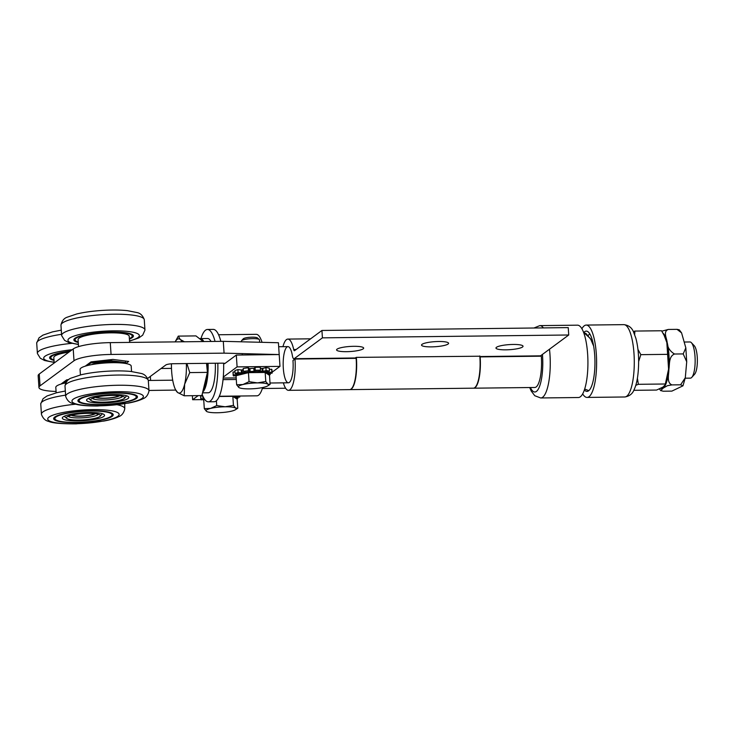 <?xml version="1.0" encoding="UTF-8"?>
<svg xmlns="http://www.w3.org/2000/svg" width="734" height="734" viewBox="0 0 734 734"><rect width="100%" height="100%" fill="white"/><g stroke="black" fill="none" stroke-linecap="round" stroke-linejoin="round"><path stroke-width="1.1" d="M95.475 397.342A12.662 2.376 176.2 0 0 104.1 398.342A12.662 2.376 176.2 0 0 119.596 395.736M96.209 397.158A11.753 2.202 176.2 0 0 107.632 398.03A11.753 2.202 176.2 0 0 118.853 395.663M91.649 364.633A14.928 2.798 -3.8 0 1 105.246 362.018A14.928 2.798 -3.8 0 1 119.064 362.807M87.254 365.596L90.842 362.945L111.027 360.669L125.615 362.541L124.56 363.321M90.787 362.055L90.842 362.945M110.962 359.642L111.027 360.669M125.514 361.045L125.615 362.541M71.226 415.251A12.662 2.376 176.2 0 0 79.841 416.261A12.662 2.376 176.2 0 0 95.347 413.655M71.95 415.077A11.753 2.202 176.2 0 0 83.382 415.949A11.753 2.202 176.2 0 0 94.603 413.572M63.005 383.506L67.354 380.772M66.537 379.964L66.592 380.854M78.538 346.622L78.07 339.622A25.626 4.799 -3.8 0 1 103.329 333.126A25.626 4.799 -3.8 0 1 129.212 336.218L129.624 342.411M78.235 342.007A28.644 5.367 -3.8 0 1 75.07 339.814A28.644 5.367 -3.8 0 1 103.292 332.566A28.644 5.367 -3.8 0 1 132.221 336.025A28.644 5.367 -3.8 0 1 129.368 338.613M78.263 342.475A29.846 5.597 -3.8 0 1 73.859 339.897A29.846 5.597 -3.8 0 1 75.097 338.154A29.846 5.597 -3.8 0 1 107.751 332.107A29.846 5.597 -3.8 0 1 133.423 335.943A29.846 5.597 -3.8 0 1 129.404 339.08M88.585 398.314A19.075 3.578 176.2 0 0 88.915 398.727L91.025 400.507A17.056 3.193 176.2 0 0 107.898 401.975A17.056 3.193 176.2 0 0 124.431 398.287A17.056 3.193 176.2 0 0 124.349 397.076A17.056 3.193 176.2 0 0 108.265 395.553A17.056 3.193 176.2 0 0 91.291 398.984A17.056 3.193 176.2 0 0 90.943 399.296A17.056 3.193 176.2 0 0 91.025 400.507M124.431 398.287L126.285 396.241A19.075 3.578 176.2 0 0 126.56 395.791M92.493 398.323A15.221 2.853 176.2 0 0 107.76 399.846A15.221 2.853 176.2 0 0 122.679 396.314M131.56 371.532L131.193 366.064A25.626 4.799 176.2 0 0 105.311 362.972A25.626 4.799 176.2 0 0 80.052 369.459L80.419 374.927M136.377 398.461A29.846 5.597 176.2 0 0 137.469 396.81A29.846 5.597 176.2 0 0 107.32 393.213A29.846 5.597 176.2 0 0 77.905 400.764A29.846 5.597 176.2 0 0 103.833 404.599A29.846 5.597 176.2 0 0 136.377 398.461M94.484 396.534A21.176 3.973 -3.8 0 1 128.377 396.654A21.176 3.973 -3.8 0 1 107.953 402.746A21.176 3.973 -3.8 0 1 86.896 399.415A21.176 3.973 -3.8 0 1 94.484 396.534M89.842 395.736A28.644 5.367 -3.8 0 1 119.908 393.149A28.644 5.367 -3.8 0 1 136.267 396.892A28.644 5.367 -3.8 0 1 108.045 404.15A28.644 5.367 -3.8 0 1 79.107 400.691A28.644 5.367 -3.8 0 1 89.842 395.736M64.326 416.224A19.075 3.578 176.2 0 0 64.665 416.637L66.776 418.417A17.056 3.193 176.2 0 0 83.648 419.894A17.056 3.193 176.2 0 0 100.182 416.206A17.056 3.193 176.2 0 0 100.099 414.985A17.056 3.193 176.2 0 0 83.364 413.508A17.056 3.193 176.2 0 0 66.748 417.151A17.056 3.193 176.2 0 0 66.693 417.206A17.056 3.193 176.2 0 0 66.776 418.417M100.182 416.206L102.035 414.159A19.075 3.578 176.2 0 0 102.31 413.701M68.244 416.233A15.221 2.853 176.2 0 0 83.502 417.756A15.221 2.853 176.2 0 0 98.429 414.233M65.84 382.854A25.626 4.799 176.2 0 0 55.802 387.378L56.169 392.846M112.651 415.921A29.846 5.597 176.2 0 0 113.219 414.728A29.846 5.597 176.2 0 0 83.061 411.123A29.846 5.597 176.2 0 0 53.655 418.683A29.846 5.597 176.2 0 0 80.703 422.463A29.846 5.597 176.2 0 0 112.651 415.921M69.024 414.719A21.176 3.973 -3.8 0 1 89.842 412.499A21.176 3.973 -3.8 0 1 104.127 414.572A21.176 3.973 -3.8 0 1 83.694 420.665A21.176 3.973 -3.8 0 1 62.638 417.325A21.176 3.973 -3.8 0 1 69.024 414.719M63.95 414.022A28.644 5.367 -3.8 0 1 94.668 411.04A28.644 5.367 -3.8 0 1 112.018 414.802A28.644 5.367 -3.8 0 1 83.795 422.059A28.644 5.367 -3.8 0 1 54.857 418.6A28.644 5.367 -3.8 0 1 63.95 414.022M54.188 362.991L53.821 357.531A25.626 4.799 -3.8 0 1 68.913 352.118M53.986 359.926A28.644 5.367 -3.8 0 1 51.885 359.054A28.644 5.367 -3.8 0 1 50.811 357.733A28.644 5.367 -3.8 0 1 69.932 351.366M54.013 360.394A29.846 5.597 -3.8 0 1 49.609 357.807A29.846 5.597 -3.8 0 1 56.536 353.705A29.846 5.597 -3.8 0 1 70.326 351.072M223.613 363.192A36.177 9.973 89.3 0 1 214.108 401.746L208.309 401.81A36.177 9.973 89.3 0 1 202.153 394.387M200.988 338.585A36.177 9.973 89.3 0 1 207.474 329.465L213.273 329.392A36.177 9.973 89.3 0 1 220.842 341.356M217.824 363.211A36.177 9.973 89.3 0 1 208.309 401.81M207.474 329.465A36.177 9.973 89.3 0 1 215.044 341.42M543.399 327.896A36.177 9.973 89.3 0 0 539.848 325.612L577.52 325.171A36.177 9.973 89.3 0 1 587.916 361.238A36.177 9.973 89.3 0 1 578.355 397.525L540.683 397.966L534.765 395.718L531.196 390.983L529.709 387.534M582.658 393.855A36.177 9.973 -90.7 0 0 587.053 397.424A36.177 9.973 -90.7 0 0 596.604 361.137A36.177 9.973 -90.7 0 0 586.209 325.07A36.177 9.973 -90.7 0 0 585.631 325.144A36.177 9.973 -90.7 0 0 581.906 328.74M584.365 389.91A30.149 8.313 -90.7 0 0 586.98 391.396A30.149 8.313 -90.7 0 0 594.944 361.156A30.149 8.313 -90.7 0 0 586.283 331.107A30.149 8.313 -90.7 0 0 585.796 331.162A30.149 8.313 -90.7 0 0 583.86 332.456M147.635 378.423L165.829 364.981A6.028 1.129 -3.8 0 1 173.242 363.725L222.503 363.156A3.019 0.569 -3.8 0 1 224.705 363.55A3.019 0.569 -3.8 0 1 224.595 363.715L236.311 355.063L279.195 354.559L278.415 342.741L223.292 341.328L110.274 342.631A30.149 5.652 176.2 0 0 73.216 348.944L39.26 374.019A30.149 5.652 176.2 0 0 38.159 375.68L38.948 387.497A30.149 5.652 -3.8 0 1 40.049 385.836L73.996 360.761A30.149 5.652 -3.8 0 1 111.063 354.449L224.072 353.146L279.195 354.559L279.984 366.385L237.1 366.881L223.264 377.092M172.692 380.184L150.608 380.441A6.028 1.129 -3.8 0 1 148.296 380.359M56.078 391.442A30.149 5.652 -3.8 0 1 38.948 387.497M175.729 390.084L149.03 390.451M85.208 366.174L91.016 361.88L112.889 359.421L128.689 361.449L125.872 363.532M60.959 384.093L66.73 379.827L68.693 379.597M218.585 334.759L256.221 334.328A30.755 8.478 89.3 0 1 262.038 342.319M161.076 368.496L171.49 368.376M224.072 353.146L223.292 341.328M236.311 355.063L237.1 366.881M192.372 395.681L192.638 399.718L200.997 399.626M279.984 366.385L272.112 372.193M270.699 373.239L270.185 373.624M198.189 395.617L192.638 399.718M262.607 387.543A30.755 8.478 89.3 0 1 256.937 395.819L219.301 396.259M238.367 397.122L237.853 397.507M356.348 357.375A25.626 7.065 89.3 0 1 349.889 389.616A25.626 7.065 89.3 0 1 349.751 389.616M349.889 389.616L473.338 388.185A25.626 7.065 -90.7 0 0 479.797 355.944M285.618 388.24L262.313 388.506M438.703 341.503A13.57 2.541 -3.8 0 1 448.318 342.824A13.57 2.541 -3.8 0 1 435.234 346.723A13.57 2.541 -3.8 0 1 421.747 344.585A13.57 2.541 -3.8 0 1 438.703 341.503M513.139 344.457A13.57 2.541 -3.8 0 1 522.755 345.778A13.57 2.541 -3.8 0 1 509.671 349.687A13.57 2.541 -3.8 0 1 496.184 347.549A13.57 2.541 -3.8 0 1 513.139 344.457M353.76 346.31A13.57 2.541 -3.8 0 1 363.376 347.622A13.57 2.541 -3.8 0 1 350.292 351.531A13.57 2.541 -3.8 0 1 336.805 349.393A13.57 2.541 -3.8 0 1 353.76 346.31M282.948 346.677A25.626 7.065 89.3 0 1 287.866 339.08A25.626 7.065 89.3 0 1 293.692 349.531A3.019 0.835 -90.7 0 0 294.38 350.76A3.019 0.835 -90.7 0 0 294.536 350.696L321.932 330.465L322.419 337.851L294.206 358.687A6.028 1.661 89.3 0 1 293.884 358.816L355.027 358.1A6.028 1.661 -90.7 0 0 355.348 357.981L356.173 357.375L479.816 356.219M288.462 390.332L349.604 389.626A25.626 7.065 -90.7 0 0 356.137 358.33L294.995 359.045A25.626 7.065 89.3 0 1 288.462 390.332A25.626 7.065 89.3 0 1 283.37 382.854M479.88 357.1L480.155 356.898A25.626 7.065 89.3 0 1 473.623 388.185A25.626 7.065 89.3 0 1 473.485 388.185M473.623 388.185L534.765 387.479A25.626 7.065 -90.7 0 0 541.307 356.192L480.155 356.898M293.884 358.816A6.028 1.661 89.3 0 1 292.398 355.761A18.093 4.991 -90.7 0 0 287.948 346.622A18.093 4.991 -90.7 0 0 283.177 364.761A18.093 4.991 -90.7 0 0 288.37 382.79A18.093 4.991 -90.7 0 0 292.967 360.532L294.995 359.045M479.852 356.66L540.196 355.962A6.028 1.661 -90.7 0 0 540.518 355.843L568.731 334.998L568.235 327.612L321.932 330.465M322.419 337.851L568.731 334.998M202.52 392.837L208.208 392.773A27.13 7.478 -90.7 0 0 215.319 363.238M211.034 341.466A27.13 7.478 -90.7 0 0 207.575 338.502L200.336 338.585A27.13 7.478 -90.7 0 0 199.584 338.732M202.703 392.084A27.13 7.478 -90.7 0 0 208.08 363.321M203.786 341.549A27.13 7.478 -90.7 0 0 200.336 338.585M259.276 339.503L257.35 337.879A7.193 1.349 176.2 0 0 250.56 337.236A7.193 1.349 176.2 0 0 243.404 338.686A7.193 1.349 176.2 0 0 243.257 338.814L241.559 340.686A9.047 1.697 -3.8 0 1 241.743 340.521A9.047 1.697 -3.8 0 1 250.744 338.704A9.047 1.697 -3.8 0 1 259.276 339.503A9.047 1.697 -3.8 0 1 259.46 339.814L259.625 342.255M241.468 341.796L241.413 341.016A9.047 1.697 -3.8 0 1 241.559 340.686M242.936 384.533L249.046 381.671L257.496 382.9A15.075 2.826 176.2 0 0 242.936 384.533A15.075 2.826 176.2 0 0 238.889 387.524L236.642 384.754L242.936 384.533M265.781 381.478L268.029 384.249A15.075 2.826 176.2 0 0 257.496 382.9L265.781 381.478L265.176 372.459L269.506 375.349L270.103 384.368L267.717 385.873A15.075 2.826 176.2 0 0 268.029 384.249L270.103 384.368M239.284 387.736L238.889 387.524A15.075 2.826 176.2 0 0 239.321 387.754A15.075 2.826 176.2 0 0 249.413 388.873A15.075 2.826 176.2 0 0 263.983 387.231A15.075 2.826 176.2 0 0 267.717 385.873M249.046 381.671L248.45 372.652L236.045 375.735L236.642 384.754M248.45 372.652L265.176 372.459M239.321 374.918A13.386 2.505 -3.8 0 1 252.092 371.587A13.386 2.505 -3.8 0 1 265.983 372.991M210.594 408.416L216.713 405.563L225.164 406.783A15.075 2.826 176.2 0 0 210.594 408.416A15.075 2.826 176.2 0 0 206.557 411.407L204.309 408.645L210.594 408.416M233.44 405.361L235.697 408.132A15.075 2.826 176.2 0 0 225.164 406.783L233.44 405.361L232.843 396.342L237.165 399.232L237.77 408.251L235.385 409.756A15.075 2.826 176.2 0 0 235.697 408.132L237.77 408.251M206.951 411.627L206.557 411.407A15.075 2.826 176.2 0 0 206.988 411.646A15.075 2.826 176.2 0 0 217.081 412.756A15.075 2.826 176.2 0 0 231.65 411.113A15.075 2.826 176.2 0 0 235.385 409.756M204.658 399.379L203.703 399.617L204.309 408.645M216.392 400.746L216.713 405.563M219.191 396.498L232.843 396.342M232.43 396.103A13.386 2.505 -3.8 0 1 233.651 396.883M234.366 396.085L235.045 396.076M239.779 396.021L239.816 396.654A19.524 3.661 -3.8 0 0 239.495 396.057L235.073 396.498M234.394 396.452A14.432 2.707 176.2 0 0 233.724 396.094M237.825 397.149L237.908 398.406L235.853 398.351M239.816 396.654A19.524 3.661 -3.8 0 1 239.724 397.066L234.605 397.406A14.432 2.707 176.2 0 1 234.55 397.479M204.19 398.681L200.951 398.837L200.758 395.874A19.524 3.661 -3.8 0 0 200.666 396.287L200.859 399.241A19.524 3.661 -3.8 0 0 201.18 399.837L203.914 399.571M203.786 400.837L203.456 399.617M202.648 395.654L202.767 397.489A19.524 3.661 -3.8 0 1 203.373 397.232M202.767 397.489L203.52 397.507M237.908 398.406A19.524 3.661 -3.8 0 1 236.669 398.901M200.758 395.874L202.657 395.791M245.321 371.973L243.404 371.432A19.524 3.661 -3.8 0 1 248.487 370.753L248.294 367.798L249.257 368.56L249.459 371.514L250.129 371.56L249.936 368.606L249.257 368.56M248.294 367.798A19.524 3.661 -3.8 0 0 243.211 368.477L243.404 371.432M242.082 369.899L241.275 369.954L241.477 372.909L242.284 372.854L242.082 369.899A14.432 2.707 -3.8 0 1 243.284 369.615M245.33 372.202A14.432 2.707 176.2 0 0 242.284 372.854M254.459 368.193L253.817 368.321L254.019 371.276L254.652 371.147L254.459 368.193L255.047 367.312L255.248 370.266L254.652 371.147M249.936 368.606A14.432 2.707 -3.8 0 1 253.817 368.321M254.019 371.276A14.432 2.707 176.2 0 0 250.129 371.56M262.8 368.404L261.992 368.468L262.194 371.422L263.001 371.358L262.8 368.404L265.91 367.596L266.103 370.551L263.001 371.358M255.248 370.266A19.524 3.661 -3.8 0 1 260.469 370.202L258.928 370.964M260.341 368.33A14.432 2.707 -3.8 0 1 261.992 368.468M262.194 371.422A14.432 2.707 176.2 0 0 258.946 371.221M266.662 371.624L266.726 372.569L267.405 372.606L267.332 371.505M269.36 369.441L271.635 369.22L271.837 372.175L267.405 372.606M266.103 370.551A19.524 3.661 -3.8 0 1 269.47 371.129L265.359 371.872M266.726 372.569A14.432 2.707 176.2 0 0 265.369 371.973M270.158 373.267L270.24 374.523L268.185 374.468M271.837 372.175A19.524 3.661 -3.8 0 1 272.149 372.771A19.524 3.661 -3.8 0 1 272.057 373.175L266.947 373.514A14.432 2.707 176.2 0 1 266.882 373.597M237.697 373.67L237.77 374.744L233.284 374.946L233.091 371.991A19.524 3.661 -3.8 0 0 232.999 372.404L233.192 375.358A19.524 3.661 -3.8 0 0 233.513 375.955L236.247 375.689M249.459 371.514L248.487 370.753M260.469 370.202L260.276 367.248A19.524 3.661 -3.8 0 0 255.047 367.312M269.47 371.129L269.277 368.174A19.524 3.661 -3.8 0 0 265.91 367.596M236.119 376.955L235.788 375.725M241.477 372.909L238.1 372.56L237.908 369.606L241.275 369.954M237.908 369.606A19.524 3.661 -3.8 0 0 234.908 370.652L235.109 373.606A19.524 3.661 -3.8 0 1 238.1 372.56M235.109 373.606L239.449 373.835A14.432 2.707 176.2 0 0 238.403 374.606L238.348 373.689M237.77 374.744L238.403 374.606M270.24 374.523A19.524 3.661 -3.8 0 1 269.002 375.019M271.635 369.22A19.524 3.661 -3.8 0 1 271.956 369.817L272.149 372.771M233.091 371.991L234.99 371.909M691.786 377.359L694.612 374.23A14.854 4.092 -90.7 0 0 697.3 363.275A14.854 4.092 -90.7 0 0 695.905 349.017A14.854 4.092 -90.7 0 0 694.281 345.769L691.391 342.705A18.093 4.991 89.3 0 1 693.364 346.659A18.093 4.991 89.3 0 1 695.07 364.027A18.093 4.991 89.3 0 1 691.786 377.359A18.093 4.991 89.3 0 1 690.373 378.138L685.207 378.193M684.556 342.026L689.951 341.961A18.093 4.991 89.3 0 1 691.391 342.705M186.922 363.569L189.757 372.588L184.647 384.212A27.13 7.478 -90.7 0 0 186.344 363.569M184.197 395.782L177.619 392.488A27.13 7.478 -90.7 0 0 184.647 384.212L184.197 395.782L201.868 395.571L207.428 372.377L189.757 372.588M182.06 341.805A27.13 7.478 -90.7 0 0 180.215 339.457L184.399 341.778M177.619 392.488L175.472 389.561A27.13 7.478 -90.7 0 0 177.619 392.488M171.435 363.798A27.13 7.478 -90.7 0 0 171.884 374.248A27.13 7.478 -90.7 0 0 175.472 389.561M175.481 341.282L178.289 336.108L180.215 339.457A27.13 7.478 -90.7 0 0 175.215 341.879L175.481 341.282M203.199 341.558L195.96 335.906L178.289 336.108M206.529 363.339L207.428 372.377M207.502 363.33A25.066 6.909 89.3 0 1 207.401 372.138M207.373 372.606A25.066 6.909 89.3 0 1 203.428 389.048M664.151 335.41L664.839 336.796A27.13 7.478 89.3 0 1 666.839 342.53A27.13 7.478 89.3 0 1 668.573 369.147A27.13 7.478 89.3 0 1 665.38 383.891L668.573 369.147L666.839 342.53L664.151 335.41L661.536 330.759L634.901 331.071L634.644 334.502M633.387 331.63L634.901 331.071M637.956 349.448L640.837 354.66L638.653 361.513M637.396 378.249L638.369 384.304L635.772 385.304M633.781 390.323L656.591 390.057L663.123 387.002L664.756 385.222M638.369 384.304L665.004 384.001M640.837 354.66L667.472 354.348M661.793 331.172L668.316 329.447C663.059 331.383 666.518 337.778 667.068 341.778C667.178 346.953 669.656 351.036 674.5 354.017C668.573 356.43 669.747 364.477 668.867 369.514C668.913 374.533 666.389 382.625 671.931 384.9L667.463 385.689L663.206 388.112L660.765 390.516L663.169 391.222L671.858 391.121L682.969 385.818L680.62 384.799L685.299 377.744L686.712 361.779L683.198 353.916L685.831 347.879L681.574 332.869L677.014 329.346L679.253 329.795L681.574 332.869M668.316 329.447L677.014 329.346M674.5 354.017L683.198 353.916M671.931 384.9L680.62 384.799M78.382 344.283A35.764 6.698 -3.8 0 1 78.208 334.842A35.764 6.698 -3.8 0 1 128.45 331.502A35.764 6.698 -3.8 0 1 129.523 340.888M78.4 344.494L68.877 342.604L64.583 340.356L61.656 335.631A41.755 7.826 -3.8 0 1 102.778 324.887A41.755 7.826 -3.8 0 1 144.956 330.098L142.69 335.172L138.726 337.961L129.533 341.09M144.268 319.565C142.735 315.519 140.359 313.198 137.148 312.592L127.459 310.656C120.156 309.895 111.724 309.821 102.182 310.418C92.512 311.06 84.034 312.244 76.74 313.969L67.152 317.216C63.968 318.281 61.904 320.905 60.95 325.098A41.755 7.826 -3.8 0 1 60.95 325.089A41.755 7.826 -3.8 0 1 102.109 314.693A41.755 7.826 -3.8 0 1 144.268 319.565L144.956 330.098M64.996 385.928C65.95 381.772 68.033 379.148 71.244 378.056L81.024 374.79C88.355 373.074 96.851 371.899 106.494 371.276C115.733 370.707 123.918 370.771 131.065 371.487L141.075 373.423C144.442 374.111 146.846 376.432 148.305 380.396A41.755 7.826 176.2 0 0 106.146 375.524A41.755 7.826 176.2 0 0 64.996 385.928L65.693 396.461C67.189 400.489 69.583 402.819 72.877 403.452L77.776 404.691C83.153 405.654 89.823 406.086 97.778 405.994L128.367 403.094C134.432 401.966 139.24 400.544 142.781 398.828C145.993 397.736 148.066 395.103 149.002 390.928A41.755 7.826 176.2 0 0 149.002 390.928A41.755 7.826 176.2 0 0 106.815 385.717A41.755 7.826 176.2 0 0 65.693 396.461M98.099 405.874A35.764 6.698 176.2 0 0 142.249 394.901A35.764 6.698 176.2 0 0 82.713 395.589A35.764 6.698 176.2 0 0 98.099 405.874M65.473 395.167A41.755 7.826 176.2 0 0 40.746 403.838L41.443 414.38A41.755 7.826 176.2 0 0 41.443 414.38C42.939 418.398 45.334 420.738 48.627 421.371C52.307 423.096 61.509 423.931 76.244 423.857L103.934 421.041C110.063 419.903 114.926 418.481 118.495 416.756C121.725 415.664 123.817 413.031 124.752 408.838A41.755 7.826 176.2 0 0 124.752 408.838A41.755 7.826 176.2 0 0 117.247 404.764M75.51 404.214A41.755 7.826 176.2 0 0 41.443 414.371M76.474 423.738A35.764 6.698 176.2 0 0 117.229 412.38A35.764 6.698 176.2 0 0 56.601 413.994A35.764 6.698 176.2 0 0 76.474 423.738M54.133 362.192A35.764 6.698 -3.8 0 1 45.205 356.1A35.764 6.698 -3.8 0 1 72.161 349.723M54.151 362.403L44.627 360.513L40.333 358.265L37.406 353.54A41.755 7.826 -3.8 0 1 71.574 343.374M37.406 353.54L36.7 343.007A41.755 7.826 -3.8 0 1 36.7 343.007A41.755 7.826 -3.8 0 1 61.436 334.328M542.444 354.412A30.149 8.313 89.3 0 1 539.655 386.139A30.149 8.313 89.3 0 1 530.388 387.524M549.491 349.21A36.177 9.973 89.3 0 1 540.683 397.966M623.882 324.639C628.524 325.199 631.708 327.566 633.451 331.759L635.873 338.291C637.626 344.833 638.552 352.403 638.644 360.99C638.58 373.991 637.048 383.598 634.048 389.791C632.506 393.855 629.396 396.25 624.726 396.984A36.177 9.973 -90.7 0 0 634.277 360.697A36.177 9.973 -90.7 0 0 623.882 324.639L586.209 325.07M150.608 380.441L150.342 376.423M73.996 360.761L73.216 348.944M111.063 354.449L110.274 342.631M40.049 385.836L39.26 374.019M223.182 378.065L236.183 377.909M236.293 379.478L223.026 379.634M293.692 349.531L296.16 349.503M294.206 358.687L355.348 357.981M479.843 356.541L540.518 355.843M660.839 388.323A28.112 7.753 -90.7 0 0 669.087 365.174A28.112 7.753 -90.7 0 0 662.885 333.025M132.221 336.025L132.12 334.447M75.07 339.814L74.96 338.246M61.656 335.631L60.95 325.089M148.305 380.396L149.002 390.938M136.267 396.892L136.157 395.323M79.107 400.691L79.006 399.122M65.023 391.075L56.775 392.699L46.994 395.975L43.058 398.727L40.746 403.838M124.725 403.737L124.752 408.838M112.018 414.802L111.907 413.233M54.857 418.6L54.756 417.031M50.811 357.733L50.71 356.164M36.7 343.007L39.003 337.869L42.902 335.126L52.481 331.887L60.986 330.199M539.848 325.612L533.957 328.006M624.726 396.984L587.053 397.424M588.778 390.616L584.649 389.048M593.659 346.127L590.466 338.631L583.594 332.364L586.099 333.631L591.063 339.704L593.659 346.127M589.806 333.851L588.145 335.438M287.866 339.08L310.62 338.824M260.46 354.779L260.414 354.082M242.339 354.99L242.248 353.614M270.011 383.01L288.37 382.79M278.681 346.723L287.948 346.622M592.595 343.09L593.072 343.081M659.398 388.974L660.921 390.772M685.831 347.879L686.712 361.779M685.299 377.744L682.969 385.818"/></g></svg>
